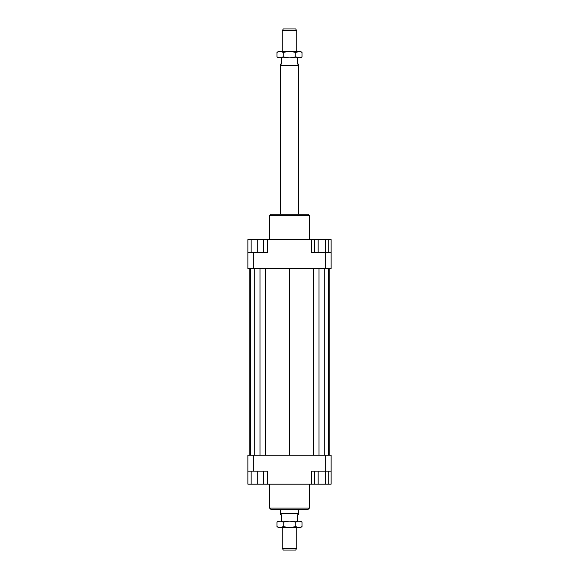 <?xml version="1.0" encoding="UTF-8"?>
<svg xmlns="http://www.w3.org/2000/svg" width="579" height="579" viewBox="0 0 579 579"><rect width="100%" height="100%" fill="white"/><g stroke="black" fill="none" stroke-linecap="round" stroke-linejoin="round"><path stroke-width="0.87" d="M296.738 51.386L296.738 30.759L282.262 30.759L282.262 51.386M298.547 214.23L298.547 65.449L298.366 64.052L297.461 64.052L297.461 57.9M281.539 57.9L281.539 64.052L280.634 64.052L280.453 65.449L280.453 214.23M297.461 521.1L297.461 514.948L298.366 514.427L298.547 513.551L298.547 509.52M280.453 509.52L280.453 513.551L280.634 514.427L281.539 514.948L281.539 521.1M282.262 527.614L282.262 548.241L296.738 548.241L296.738 527.614M282.262 30.759L283.305 28.95L295.695 28.95L296.738 30.759M296.738 548.241L295.695 550.05L283.305 550.05L282.262 548.241M280.634 513.862L298.366 513.862M280.453 513.551L298.547 513.551M280.453 65.449L298.547 65.449M280.634 65.138L298.366 65.138M269.597 484.189L269.597 508.072L271.044 509.52L307.956 509.52L309.403 508.072L309.403 484.189M309.403 508.072L269.597 508.072M309.403 239.561L309.403 215.678L307.956 214.23L271.044 214.23L269.597 215.678L269.597 239.561M269.597 215.678L309.403 215.678M247.884 471.161L253.312 471.161L253.312 455.239L247.884 455.239L247.884 484.189L251.141 484.189L251.141 471.161M253.312 471.161L267.426 471.161L267.426 484.189L311.574 484.189L311.574 471.161L331.116 471.161L331.116 455.239L325.688 455.239L325.688 471.161M325.688 455.239L253.312 455.239M331.116 471.161L331.116 484.189L328.807 484.189L328.807 471.161M311.574 484.189L314.607 484.189L314.607 471.161M263.445 471.161L263.445 484.189L267.426 484.189M325.688 268.511L331.116 268.511L331.116 252.589L325.688 252.589L325.688 268.511L253.312 268.511L253.312 252.589L247.884 252.589L247.884 268.511L253.312 268.511M325.688 252.589L311.574 252.589L311.574 239.561L267.426 239.561L267.426 252.589L253.312 252.589M247.884 252.589L247.884 239.561L251.141 239.561L251.141 252.589M325.26 252.589L325.26 239.561L311.574 239.561M267.426 239.561L263.445 239.561L263.445 252.589M251.141 239.561L263.445 239.561M257.293 239.561L257.293 252.589M318.153 239.561L318.153 252.589M314.607 239.561L314.607 252.589M325.26 239.561L328.807 239.561L328.807 252.589M328.807 239.561L331.116 239.561L331.116 252.589M263.445 484.189L257.293 484.189L257.293 471.161M257.293 484.189L251.141 484.189M328.807 484.189L318.153 484.189L318.153 471.161M325.26 484.189L325.26 471.161M318.153 484.189L314.607 484.189M329.212 268.511L329.212 455.239M249.788 455.239L249.788 268.511M265.443 268.511L265.443 455.239M289.5 268.511L289.5 455.239M259.993 268.511L259.993 455.239M254.76 268.511L254.76 455.239M250.779 268.511L250.779 455.239M328.221 268.511L328.221 455.239M324.24 268.511L324.24 455.239M319.007 268.511L319.007 455.239M313.557 268.511L313.557 455.239M300.356 521.1L302.035 522.07L298.902 521.1L300.356 521.1M276.965 522.07L278.644 521.1L280.098 521.1L276.965 522.07L276.965 526.644L280.098 527.614L278.644 527.614L276.965 526.644M302.035 526.644L300.356 527.614L298.902 527.614L302.035 526.644L302.035 522.07M280.098 521.1L298.902 521.1L295.768 522.07L289.5 521.1L283.232 522.07L280.098 521.1M280.098 527.614L283.232 526.644L289.5 527.614L280.098 527.614M289.5 527.614L295.768 526.644L298.902 527.614L289.5 527.614M295.768 522.07L295.768 526.644M283.232 522.07L283.232 526.644M302.035 56.93L298.902 57.9L289.5 57.9L295.768 56.93L300.356 57.9L302.035 56.93L302.035 52.356L300.356 51.386L295.768 52.356L289.5 51.386L298.902 51.386L302.035 52.356M276.965 56.93L278.644 57.9L283.232 56.93L289.5 57.9L280.098 57.9L276.965 56.93L276.965 52.356L278.644 51.386L289.5 51.386L283.232 52.356L280.098 51.386L276.965 52.356M283.232 56.93L283.232 52.356M295.768 56.93L295.768 52.356"/></g></svg>
